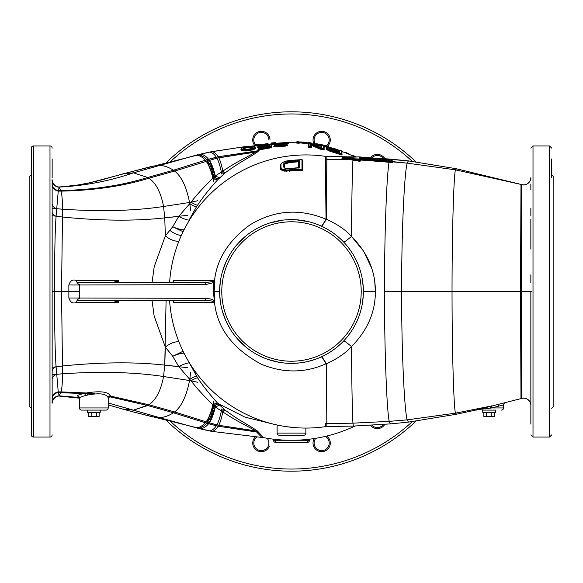 <?xml version="1.0" encoding="UTF-8"?>
<svg xmlns="http://www.w3.org/2000/svg" width="583" height="583" viewBox="0 0 583 583"><rect width="100%" height="100%" fill="white"/><g stroke="black" fill="none" stroke-linecap="round" stroke-linejoin="round"><path stroke-width="0.87" d="M326.874 426.443A136.568 136.568 0 0 1 169.602 300.485A136.568 136.568 0 0 0 325.365 426.669L325.445 423.673A10.778 10.545 0.9 0 1 326.808 423.564L326.4 363.85C337.783 358.479 346.134 352.722 351.462 346.586C367.458 330.452 375.43 312.087 375.379 291.5C375.423 270.884 367.45 252.519 351.462 236.414C346.113 230.256 337.761 224.506 326.4 219.15L326.888 156.441L325.365 156.331A136.568 136.568 0 0 0 169.602 282.515A136.568 136.568 0 0 1 326.881 156.557M326.32 363.654L326.006 363.792C322.865 358.297 321.248 356.031 321.138 356.978C321.342 355.98 323.069 358.21 326.32 363.654A10.778 5.815 -28.8 0 0 326.006 363.792C312.918 369.535 290.458 376.29 261.206 364.178C232.726 348.707 217.167 328.142 214.529 302.468L213.349 291.493L213.866 282.515A2.157 0.605 54.3 0 1 213.327 281.436L206.193 282.515A2.157 0.729 90 0 0 205.464 284.672L213.866 282.515M173.056 300.485A115.128 108.387 -90 0 0 173.217 302.468L214.529 302.468L214.857 300.485L213.866 300.485C212.649 299.334 209.851 298.613 205.464 298.328A2.157 0.729 90 0 0 206.193 300.485L77.634 300.485A2.157 1.406 -90 0 0 76.227 302.533L118.764 302.562L118.837 300.485M173.406 300.485L173.217 302.468L173.253 300.413M214.857 300.485L214.121 291.493L214.857 282.515L214.529 280.532L173.217 280.532A115.128 108.387 -90 0 0 173.056 282.515A115.128 108.387 -90 0 1 173.217 280.532L173.253 282.587L206.193 282.515L111.71 282.515M171.803 300.485L160.689 300.485M120.127 282.515L113 282.515L118.764 280.438L76.227 280.467A2.157 1.406 -90 0 0 77.634 282.515C77.16 283.09 77.794 283.812 79.521 284.672L79.521 298.328C77.794 299.188 77.16 299.91 77.634 300.485L113 300.485L118.764 302.562L116.782 300.485M172.495 282.515L159.093 282.515M116.782 282.515L118.764 280.438L118.837 282.515M271.11 145.765L271.816 145.779L271.343 145.123L271.343 146.858L258.852 149.051L258.801 149.969L258.08 149.707L255.616 152.025C246.813 157.519 239.307 160.099 222.83 171.089L215.309 175.957L212.882 178.26C203.839 187.012 196.551 194.984 191.02 202.177L178.741 216.417L172.743 226.751L165.361 235.809L154.225 266.628L152.046 282.515M205.464 284.672L68.852 284.985L68.852 298.008L205.464 298.328M68.852 284.992C70.295 280.685 72.758 279.17 76.227 280.467M214.857 282.515L214.07 282.361L214.529 280.532L213.327 281.436M371.611 268.02L363.646 251.193L351.462 236.414C346.113 230.256 337.761 224.506 326.4 219.15L326.32 219.346C323.062 224.79 321.335 227.013 321.138 226.022C321.24 226.969 322.858 224.695 326.006 219.208C299.407 208.138 273.952 210.106 249.633 225.104C228.616 240.597 216.912 259.071 214.529 280.532L173.217 280.532L173.406 282.515M308.699 221.715L295.69 219.747M282.544 220.185L269.703 223.005M259.092 227.348L257.599 228.121M246.915 235.124L238.185 243.293M231.313 252.206L228.07 257.693M226.124 261.621L222.466 271.474M220.301 281.655L219.623 291.085M284.562 167.962L284.081 167.613L284.081 164.552L284.606 163.743L284.992 164.071L289.438 162.54L298.569 161.804L298.613 160.536L289.27 161.294L285.306 162.336L283.6 163.918L283.6 167.022L285.306 168.451L287.018 168.72L299.334 167.605L299.334 160.719L289.35 161.71L289.438 162.54M342.33 157.585L359.5 156.907L359.5 157.614L360.207 157.76L389.466 159.902L389.247 160.966L360.199 158.7L359.5 158.802L359.5 159.997L342.498 157.337L342.141 158.153L351.367 159.443L351.192 159.778L359.252 161.236L359.93 160.864L359.835 159.093L359.835 160.281L359.325 160.332L342.33 157.68L341.973 158.489L351.192 159.778L326.808 159.436L326.4 219.15A10.778 5.757 -0.8 0 1 326.028 219.128L325.365 156.331A136.568 136.568 0 0 0 169.602 282.515M280.678 164.632L282.536 162.533L286.705 160.966L301.972 159.611L302.337 169.296L289.336 170.302L284.468 170.163L281.217 168.742L280.678 167.707L280.678 164.632L280.561 168.312L280.831 169.66L284.242 171.14L302.089 170.374L302.526 160.471L302.081 160.42M302.089 160.405L302.781 160.587L302.337 159.895L302.417 160.303M289.336 160.478L301.972 159.596L301.972 169.034L286.705 169.988L282.536 169.172L281.494 168.436L281.108 169.354L282.208 170.127L286.596 170.965L302.074 169.981L301.972 169.034L302.781 170.032L302.781 160.595M302.781 170.032L302.089 170.374M289.27 161.294L289.35 161.71L285.612 162.708L284.606 163.743L289.357 162.132L298.904 161.52L298.904 168.319M287.018 161.746L287.434 162.941M285.306 162.336L285.969 163.451M284.161 163.065L284.548 163.393L284.081 164.552L284.489 164.843L284.992 164.071M299.334 167.605L298.999 161.003L298.569 161.804L298.569 167.911M299.334 160.719L298.613 160.536M283.6 163.918L284.548 168.086M284.016 167.277L283.6 167.022L284.016 167.277M281.494 168.436L280.962 167.423L280.678 167.707L280.277 168.589L280.831 169.66M282.536 169.172L281.975 170.469M284.242 171.14L284.628 169.791M286.705 169.988L286.523 171.351M289.328 171.264L289.336 169.908M280.831 164.435L280.277 165.485L280.277 168.589M189.03 220.141L196.391 206.936L189.03 220.141A10.778 2.587 -154.4 0 1 178.741 216.417L164.749 217.867L165.361 235.809A10.778 4.883 -152.1 0 0 178.923 241.18M183.077 231.75L172.743 226.751A10.778 2.981 -161.2 0 0 184.017 229.855M108.212 397.854L109.917 396.768L110.318 395.755C108.095 391.681 100.101 390.756 86.32 392.978L84.083 393.438L60.858 392.461L59.021 395.944L79.368 397.482L59.218 395.842L58.293 392.483L56.085 366.78C54.991 351.658 54.511 326.56 54.642 291.5C54.511 256.44 54.991 231.349 56.085 216.227L58.3 190.524L59.218 187.165L80.461 184.665C87.807 183.353 96.333 181.364 106.04 178.689L122.612 173.953L133.463 172.838C109.466 181.073 84.754 185.809 59.32 187.056C54.977 186.633 52.587 184.235 52.149 179.87M59.59 186.946L74.711 185.583L89.709 182.792L152.447 166.184L159.567 165.368L196.201 155.158L133.463 172.838L147.667 177.487C122.036 185.503 93.105 189.854 60.858 190.539L58.3 190.524A7.185 7.018 0 0 1 52.149 183.579L52.149 180.417M52.149 206.112L52.149 195.633M52.149 236.953L52.149 189.111M194.904 155.384L209.392 152.112L122.612 173.953L133.463 172.838L196.26 155.158L209.479 152.097C211.811 152.221 214.092 153.927 216.329 157.213L216.912 158.146L174.638 171.052C181.553 176.511 186.524 186.983 189.548 202.483L163.553 206.477L164.749 217.867C135.394 221.168 101.296 220.891 62.454 217.029L56.085 216.227A7.185 4.941 0 0 1 52.149 211.818L52.149 208.903M52.149 249.138L52.149 252.373M52.149 374.097L52.149 393.889M52.149 346.047L52.149 339.27L52.149 346.047M52.149 330.627L52.149 291.5L61.543 291.5L62.454 365.978L56.085 366.78A7.185 4.941 0 0 0 52.149 371.182M52.149 387.374L52.149 376.895M76.227 302.533C72.758 303.823 70.295 302.315 68.852 298.008M152.046 300.485L154.16 316.059L165.361 347.191L172.743 356.249L183.077 351.25M113.532 300.485L79.375 300.485M206.193 300.485L206.193 300.485C209.865 300.624 212.241 300.988 213.327 301.564L214.529 302.468M219.623 291.755L220.228 300.821M222.269 310.834L225.803 320.665M226.459 322.093L230.839 330.058M237.521 338.956L246.011 347.147M268.042 359.441L279.483 362.364M290.079 363.362L299.509 362.932M301.469 362.684L306.971 361.693M307.758 361.511L314.937 359.449M326.939 354.034L332.011 350.879M336.427 347.606L340.275 344.291M348.226 335.64L350.682 332.288M359.551 314.645L360.265 312.422M362.619 301.914L363.34 293.774M213.349 291.493L219.623 291.5A71.877 71.877 0 0 0 291.5 363.377A71.877 71.877 0 0 0 363.377 291.5A71.877 71.877 0 0 0 291.5 219.623A71.877 71.877 0 0 0 219.623 291.5A71.877 71.877 0 0 0 291.5 363.377A71.877 71.877 0 0 0 363.377 291.5L375.379 291.507L374.774 281.99M363.333 289.037L362.619 281.064M360.258 270.556L359.398 267.903M356.643 261.126L356.264 260.324M350.682 250.705L348.029 247.112M340.246 238.68L336.413 235.379M332.004 232.121L326.946 228.973M351.367 159.443L359.419 160.901L359.5 159.997L360.258 161.148L360.258 159.931L391.914 162.489L392.592 162.395L392.592 161.251L391.878 161.061L392.592 161.251M329.103 149.634L329.103 148.731L338.832 151.383L339.007 150.596L332.689 148.643L332.667 149.488M271.605 145.218L270.971 145.437M271.816 147.535L271.073 147.448L271.816 147.535L271.816 145.779M258.801 149.969L271.117 147.791M258.823 148.403L258.509 148.993L259.865 148.228L258.407 149.583L259.588 149.831L257.365 152.039C248.722 158.139 241.216 161.054 225.337 172.721L217.517 179.921C209.21 189.198 202.541 197.644 197.52 205.267L196.391 206.936L197.52 205.267C202.541 197.644 209.21 189.198 217.517 179.921L225.337 172.721A10.778 3.046 53.4 0 1 222.83 171.089A10.778 3.046 -126.6 0 0 225.337 172.721C241.216 161.054 248.722 158.139 257.365 152.039L258.699 150.837A10.778 9.926 -138.7 0 1 256.965 150.946A10.778 9.926 -138.7 0 0 258.699 150.837M341.704 151.165L341.368 153.978L329.278 150.123L327.005 148.971L326.626 147.616L326.13 149.131L328.943 150.866L341.376 154.925L341.842 154.757L341.463 150.888L341.463 153.65L330.991 150.327L327.427 148.672L327.063 147.339L329.57 147.382L341.463 150.888L332.674 148.374M326.531 148.031L326.13 149.131M327.063 148.242L326.567 148.84L326.946 149.299L329.235 150.545L341.478 154.597L341.463 153.65L342.075 155.02L341.842 151.952M342.075 155.02L341.376 154.925M312.065 143.826L320.526 147.346L321.809 147.499L321.809 145.473L320.898 146.369L321.597 146.442L321.044 146.362L321.328 148.075M323.434 146.829L324.133 147.047L323.434 146.829L324.01 146.989L323.456 145.816L323.456 148.578L320.555 147.98L312.051 144.198L310.703 144.059L310.703 146.391L309.056 146.187L309.056 143.425L311.963 143.797L308.662 143.717L308.196 144.402L308.895 144.409L308.341 144.38L308.895 147.412L311.424 147.579L311.424 145.269L319.783 149.008L320.147 148.701L320.388 149.204L324.133 149.838L324.133 147.047M324.133 149.838L323.434 149.831M320.388 149.204L319.783 149.008M311.424 147.579L310.724 147.637M308.895 147.412L308.196 147.171L308.662 146.479L308.589 144.103M320.898 146.369L320.898 147.47M287.113 145.407L287.798 145.553L287.113 145.415M277.319 145.582L285.663 144.548A149.86 147.069 0 0 1 286.989 144.497L287.055 145.036L281.392 145.852L276.123 146.034L274.236 145.473L273.821 146.486L279.876 146.85L287.798 145.553M274.535 144.664L276.08 144.497M282.216 143.185L274.236 143.651L273.821 144.664M273.821 144.511L274.506 144.278M287.557 143.447L288.257 143.505L287.557 143.454M311.264 143.702L311.271 143.199L299.822 141.96L298.853 142.179L299.276 143.178L298.576 143.185L299.596 142.689L308.611 144.008M308.247 143.965L307.649 143.877L308.021 143.134L299.524 142.259L299.596 142.689M299.276 143.178L298.576 143.185L299.276 142.915A148.782 148.782 0 0 1 302.06 143.09L307.649 143.877M296.754 143.112L298.576 143.185M296.864 141.735A149.86 149.86 0 0 1 298.511 141.8L298.853 142.347L296.499 142.281L296.864 141.735L296.055 142.784A148.782 148.782 0 0 0 287.813 142.762A148.782 148.782 0 0 1 296.404 142.799A148.782 148.782 0 0 0 287.813 142.762A148.782 148.782 0 0 1 296.055 142.784L296.055 143.039M328.156 147.178L328.149 146.45L314.463 143.797L314.412 144.62L321.335 146.042M323.82 146.581L326.939 147.31M271.357 142.995A149.86 149.86 0 0 1 273.004 142.784L275.65 142.944L271.394 143.542L271.357 142.995L270.643 144.183A148.782 148.782 0 0 0 270.344 144.227A148.782 148.782 0 0 1 270.643 144.183L270.643 144.256M332.725 148.301L329.111 147.623L328.71 147.739L329.111 149.059L339.342 152.841L339.102 150.261L332.725 148.301L328.98 148.031L329.103 148.731L332.704 149.153L339.299 151.114L339.299 153.074M331.137 147.907L331.319 149.153M329.92 147.681L330.35 148.971M329.111 147.623L329.701 148.92M331.137 150.006L339.816 152.564L339.816 150.582L338.832 151.383L338.832 152.389M328.98 148.942L328.71 147.739M339.816 150.582L339.102 150.261M274.229 145.976L275.599 144.628L284.176 142.864L274.549 143.36L287.448 142.463L276.998 144.613L276.196 145.167L277.027 145.335M273.821 146.486L279.884 146.508L287.135 145.517L286.727 144.715L277.719 145.721L274.549 145.32M258.735 145.845L270.235 144.227L260.419 145.75L259.362 146.129L259.982 146.515L259.675 146.85L258.094 146.377L258.808 145.837L260.958 145.466L260.9 146.493L263.538 146.326M268.952 146.581L259.865 148.22L268.952 146.581L269.667 146.333L269.412 145.335M259.428 148.599L259.486 149.503L271.073 147.448L270.942 146.573L259.617 148.913M260.171 146.559L261.949 146.792L263.327 146.318A149.86 147.82 0 0 1 265.651 145.896L268.719 145.152A149.86 148.067 0 0 1 270.942 144.832L271.416 147.251L271.627 145.743L271.11 145.772M268.901 146.581L269.368 145.677L259.646 147.222L259.581 147.761L263.407 147.404L268.727 146.26L268.574 145.458L269.667 145.386L259.406 147.171L258.509 146.982L258.808 146.668M305.937 142.339L304.975 142.245A149.86 149.86 0 0 0 303.036 142.084L298.583 141.895M309.223 143.119L309.537 142.828L308.341 142.697L309.617 142.733A149.86 149.86 0 0 1 311.264 142.944L311.264 143.199M299.844 141.96L298.511 141.88M314.842 143.833L317.32 143.877A149.86 149.86 0 0 1 328.149 146.187L317.349 143.884M326.065 146.216L326.414 145.925L325.788 145.801L326.502 145.794L325.795 145.619L316.933 143.826L325.788 145.801L319.025 144.664M352.38 155.187L356.198 156.929L352.38 155.187L351.877 155.45M348.998 153.927L345.449 152.746L345.821 152.491M314.281 144.373L311.672 143.79M293.985 142.711L293.635 142.42A149.86 149.095 -0 0 0 291.988 142.405L291.638 142.704M258.845 144.854L256.841 145.167L256.775 145.714L258.692 145.699L258.728 145.145L260.637 144.803L255.769 144.824L262.503 144.628L266.482 143.739L264.004 144.518M263.246 144.773L267.386 143.644L268.253 144.599M265.659 144.139L266.482 143.739A149.86 149.86 0 0 1 267.75 143.527L268.165 143.826L267.386 143.644M264.391 144.11L263.808 144.227M327.763 147.426L328.134 147.178M327.005 147.448L327.427 147.178L327.005 147.448M326.626 147.616L327.063 147.339L326.626 147.616M326.524 149.598L327.427 148.672M328.134 149.131L327.34 150.123M328.943 150.866L329.57 149.795M330.991 150.327L330.568 151.478M332.558 152.119L332.791 150.91M326.567 147.929L326.13 148.206L326.567 147.929M341.543 151.813L342.075 152.163M312.051 144.198L310.703 144.059M320.191 148.293L320.555 147.98L320.184 148.293L311.701 144.526L320.147 148.701L320.184 148.293M311.118 144.978L310.666 146.734L311.118 147.288L311.118 144.978L311.774 144.948L311.118 144.978M308.932 147.069L310.761 147.295L310.666 146.734L308.662 146.479L309.056 146.187L308.932 147.069M320.526 147.346L321.568 147.557L321.328 146.085M312.014 143.804L320.679 147.412M323.856 149.554L323.74 146.1L323.499 149.496L320.446 148.862L320.497 148.322L323.463 148.578L323.856 149.554M274.52 144.358L273.952 144.46L274.549 143.498L274.498 144.314L278.579 143.906M287.893 143.374L287.813 142.755L287.893 143.374M277.384 145.378L287.776 143.403L287.696 142.952L277.319 144.941L277.384 145.378M276.196 144.992L276.582 145.291L277.319 144.941L276.998 144.613M287.448 142.456L274.549 143.352L274.134 144.212M287.346 144.803L287.463 145.837M285.32 145.065L285.816 146.238M283.906 145.276L284.176 146.493M281.349 145.51L281.443 146.741M279.898 145.612L279.876 146.85M277.719 145.721L277.515 146.967M276.298 145.699L275.883 146.945M274.892 145.553L274.236 146.778M280.219 145.313L283.717 144.999M276.582 145.437L276.196 145.167L276.582 145.437M270.862 144.839L269.2 145.08M268.88 145.123L269.178 144.518L263.429 145.531L263.436 145.976L267.007 145.75M267.24 144.54L267.101 145.407L268.173 145.342L268.479 144.446M265.651 144.766L265.651 145.939M263.327 145.189L261.949 145.859L262.175 146.617M261.76 145.51L261.949 145.859L260.965 146.027M260.258 146.676L261.184 146.829M258.138 146.88L257.329 147.506L259.537 148.111M258.094 146.377L257.664 147.208L257.759 146.683L259.413 148.097L260.82 148.118M258.08 149.875L258.138 149.372M243.73 149.386L244.08 148.461L248.103 147.557L252.118 147.681L252.468 148.519M255.675 145.582L255.325 145.983L259.442 145.677M255.011 145.954L256.549 146.012M258.437 149.314L255.616 152.025C246.813 157.519 239.307 160.099 222.83 171.089C221.598 164.989 220.236 160.529 218.734 157.709L218.18 156.769L216.329 157.213C214.085 153.912 211.789 152.207 209.457 152.097L197.936 154.721L211.709 151.646L245.079 146.617L209.545 152.076M241.267 148.745L240.881 149.846L242.462 150.757L248.103 150.844L253.743 149.598L255.325 148.41L254.931 147.426M252.891 147.696L252.796 148.235M252.796 147.725L252.118 147.681M252.833 146.508L252.891 147.186L252.833 146.508L251.266 146.267L244.824 146.88L242.871 147.9L243.257 148.905L246.048 149.35L250.034 148.942L252.833 147.944L253.219 146.887M254.931 148.854L254.494 148.111L250.34 149.605L245.815 150.05L242.04 149.547L241.289 148.279L241.187 149.554L242.71 150.436L245.771 150.662L250.369 150.159L254.188 148.847L254.946 148.111L254.494 146.741L253.758 148.082L250.187 149.27L243.045 149.503L241.595 148.665L241.595 147.995L243.045 147.084L245.902 146.464L253.044 146.129L254.866 147.025L254.494 148.111L254.122 147.805M260.637 144.803L263.815 144.453M259.807 144.526L255.886 144.708L261.913 144.752M254.917 145.845L255.274 145.043L254.574 145.211L255.58 144.744L261.891 144.773M255.325 148.41L254.487 147.382M248.074 146.45L252.016 146.056M243.927 147.054L248.045 146.209M240.881 149.846L241.595 148.665M241.96 149.029L241.267 150.232M241.661 150.465L242.324 149.241M243.045 149.503L242.462 150.757M243.679 150.917L244.109 149.642M245.902 149.714L245.683 150.997M248.103 150.844L248.045 149.576M250.187 149.27L250.522 150.494M252.526 150.006L251.98 148.833M253.044 148.476L253.743 149.598M254.538 149.153L253.758 148.082M254.946 147.448L255.325 147.732L254.946 147.448M243.337 149.102L243.709 148.148L245.173 147.637L250.967 147.127L251.033 146.603L252.519 146.821L252.432 147.368L250.734 147.463M251.266 146.267L249.925 146.595L249.772 147.448M250.041 146.253L248.074 146.727L248.103 147.557M248.045 146.377L246.223 146.974L246.427 147.769M246.048 146.632L246.223 146.974L245.122 147.208L245.465 147.965M244.824 146.88L245.122 147.208L243.636 147.739L244.08 148.461M243.257 147.433L243.73 148.876M243.643 149.168L243.257 148.905L243.643 149.168M243.264 148.723L242.871 147.9M260.82 146.624L260.572 145.714M262.569 145.728L262.59 145.211M263.414 145.269L267.393 144.373M260.936 145.466L263.392 145.036M258.138 147.834L258.429 147.514L257.329 147.506M259.224 148.067L259.406 147.171M261.424 148.067L261.599 146.814M263.399 146.53L263.421 147.747M265.768 147.317L265.586 146.129M267.378 145.765L267.772 146.916M269.106 146.544L269.259 147.2M268.952 146.566L269.368 146.617L269.667 145.386M258.772 149.051L258.116 149.321M258.509 148.687L258.415 149.204L258.823 148.388L259.865 148.22M271.416 145.488L270.942 144.832L268.646 145.174M265.659 146.129L261.322 146.595L260.914 148.002M261.403 146.588L260.601 146.624M259.734 146.552L259.362 146.275L259.734 146.552M260.419 145.75L260.725 146.078L259.734 146.435L259.362 146.129M259.814 146.88L260.186 147.186M259.77 145.925L260.178 146.697M262.124 145.582L262.117 145.043L263.297 144.876M266.664 143.826L267.094 144.511L268.231 144.198L268.165 143.826L264.004 144.744L264.033 145.225M265.943 144.795L265.593 144.074M268.231 144.198L267.75 143.527M255.135 145.568L254.487 145.728L254.574 145.211L255.522 144.759A7.55 7.55 0 0 1 261.352 132.385A7.55 7.55 0 0 1 268.901 139.935M325.212 436.412A7.55 7.55 0 0 1 321.648 450.615A7.55 7.55 0 0 1 315.811 438.285M267.189 438.285A7.55 7.55 0 0 1 258.466 450.04A7.55 7.55 0 0 1 256.542 437.25M315.009 143.52A7.55 7.55 0 0 1 324.534 132.96A7.55 7.55 0 0 1 326.436 145.765M326.422 145.779L325.846 145.626M372.02 157.672A7.55 7.55 0 0 1 383.454 158.561M383.454 424.439A7.55 7.55 0 0 1 371.896 425.204M261.731 437.461L263.654 437.658L257.365 430.961C248.861 424.949 240.954 421.771 225.337 410.279L217.517 403.079C209.188 393.773 202.52 385.327 197.52 377.733L187.697 359.944M261.942 437.469L255.616 430.975C246.944 425.561 239.037 422.741 222.83 411.911L215.309 407.043L212.882 404.74C203.817 395.966 196.529 387.986 191.02 380.823L178.741 366.583L172.743 356.249A10.778 2.981 -18.8 0 1 184.017 353.145M258.699 432.163A10.778 9.926 -41.3 0 0 256.965 432.054L218.18 426.231C216.067 429.533 213.91 431.238 211.709 431.354L209.545 430.924M257.365 430.961A10.778 8.985 -52.1 0 0 255.616 430.975L218.734 425.291L218.18 426.231L205.296 422.77L173.457 412.764C168.917 415.723 164.289 417.348 159.567 417.632L108.212 402.991L133.463 410.162L122.612 409.047L133.31 411.933L210.106 431.034M197.52 377.733A10.778 2.478 -34.4 0 0 191.02 380.823L189.548 380.517C186.524 396.017 181.553 406.489 174.638 411.948L173.457 412.764C168.917 415.73 164.289 417.348 159.567 417.632L196.26 427.842L211.658 431.347M108.212 407.94L79.463 407.94A2.157 2.157 0 0 0 81.62 410.097L106.055 410.097A2.157 2.157 0 0 0 108.212 407.94L108.212 397.832C106.47 393.678 99.54 392.753 87.421 395.07L85.475 395.529A2.157 1.232 -102.9 0 0 84.083 393.438C79.383 394.567 77.131 395.405 77.313 395.944L78.982 396.739M85.475 395.529C81.35 396.688 79.346 397.54 79.463 398.087L78.909 396.659M52.149 403.021L52.149 395.995M52.149 403.217L52.149 179.877M87.421 395.07A2.157 0.947 -100.4 0 0 86.32 392.978L61.011 391.885L60.858 392.461L58.293 392.483A7.185 7.018 0 0 0 52.149 399.428L52.149 399.712M52.149 312.488L52.149 333.862M52.149 177.611L52.149 158.919M52.149 434.896A2.157 2.157 180 0 1 49.992 437.053L49.992 145.947A2.157 2.157 0 0 1 52.149 148.104M49.992 145.947L33.464 145.947A2.157 2.157 0 0 0 31.307 148.104L31.307 434.896A2.157 2.157 0 0 0 33.464 437.053L33.464 145.947M49.992 437.053L33.464 437.053M31.307 434.896L31.307 148.104M31.307 177.611L31.307 158.919M31.307 174.703L29.15 176.853L29.15 406.147L31.307 408.297M495.987 410.097L482.33 410.097M501.38 410.097A2.157 2.157 0 0 0 503.537 407.94L491.782 407.94L476.245 409.834M408.457 160.93L407.16 163.131L408.319 160.879L455.942 168.669L521.727 184.585C521.304 184.024 521.253 235.015 521.275 291.5C521.253 347.92 521.304 398.991 521.727 398.415L477.528 409.689M504.863 402.977C504.623 402.613 504.178 403.261 503.537 404.937L491.782 407.94A2.157 0.379 -103.9 0 1 491.622 405.863M530.851 403.421L530.851 401.388M530.851 400.127L530.851 394.225M521.727 398.415L521.749 398.437C526.58 396.243 531.638 402.897 530.851 405.36L530.851 405.331A7.185 7.185 180 0 0 521.727 398.415M530.851 404.762L530.851 404.004M530.851 291.544L384.481 291.5C384.481 352.97 386.842 410.549 389.225 421.371L352.941 423.171L353.334 426.078L326.888 426.559A10.778 10.778 90 0 0 325.387 426.669M530.851 178.23L530.851 179.156M530.851 274.761L530.851 282.187M297.767 427.827L287.011 426.756M279.279 435.253L303.721 435.253L279.279 435.253A2.157 2.157 0 0 1 277.122 433.096L277.122 425.007M303.721 435.253A2.157 2.157 0 0 0 305.878 433.096L305.878 428.068M217.517 403.079A10.778 4.744 -42.7 0 0 212.882 404.74C210.929 412.771 208.663 418.477 206.069 421.866L205.296 422.77C202.345 425.991 199.335 427.682 196.26 427.842M218.53 404.172A10.778 4.897 -43 0 0 213.932 405.761C212.066 413.478 209.916 418.988 207.482 422.289L206.732 423.2C203.868 426.428 200.946 428.119 197.965 428.279M219.813 405.542A10.778 5.05 -43.5 0 0 215.309 407.043C213.56 414.382 211.556 419.643 209.312 422.828L174.638 411.948L148.876 404.77L133.463 410.162L122.612 409.047L133.31 411.933L152.447 416.816L159.567 417.632L133.463 410.162L147.667 405.513L109.917 396.768A2.157 2.033 41.3 0 0 108.336 397.402M225.337 410.279A10.778 3.046 -53.4 0 0 222.83 411.911C221.598 418.011 220.236 422.471 218.734 425.291L209.312 422.828L208.59 423.746C205.85 426.982 203.044 428.68 200.188 428.833M200.129 428.826L210.631 431.143M213.662 401.315C211.571 411.088 209.042 417.938 206.069 421.866L205.296 422.77C202.337 425.998 199.313 427.689 196.231 427.842L200.158 428.833C203.022 428.694 205.835 426.996 208.59 423.746L173.457 412.764L147.667 405.513L108.853 396.586M79.463 407.94L79.463 398.087M326.815 426.559L353.334 426.078L326.888 426.559L326.808 423.564L352.941 423.171C352.307 412.771 351.811 387.243 351.462 346.586A17.971 1.552 43.5 0 0 343.693 340.968M359.252 161.236L360.258 161.148M359.565 156.914L408.319 160.879L390.253 159.093L359.828 157.177L360.112 157.949M359.922 158.416L359.835 157.199L359.835 157.906L391.856 160.128L392.279 162.11L392.279 161.615L392.592 161.899M392.272 160.959L391.856 160.121L391.929 162.147L392.592 162.395M391.893 162.482L389.24 161.87L389.24 161.309L359.5 158.802M360.199 158.7L360.258 159.931L370.431 160.296L389.211 162.212M392.177 160.42L392.177 161.046L372.865 159.931M391.827 161.564L389.247 160.966L391.827 161.564M530.851 403.844L530.851 405.389M530.851 424.081L530.851 291.5M551.693 177.611L551.693 158.919M551.693 408.297L553.85 406.147L553.85 176.853L551.693 174.703M255.594 145.524L255.711 144.839M266.183 144.045L266.482 143.746A149.86 149.86 0 0 0 264.369 144.11M264.697 144.438L263.676 144.409M263.589 144.693L262.474 144.919M258.036 145.065L258.983 144.759M255.463 145.087L257.067 144.759M257.067 144.868L255.456 145.123L255.325 145.663L255.769 144.824M255.325 145.983L256.003 144.846M261.592 145.371L260.608 145.101L260.601 145.648M245.079 146.617L211.709 151.646C213.895 151.748 216.06 153.46 218.18 156.769L256.965 150.946L218.18 156.769C216.067 153.467 213.91 151.762 211.709 151.646C213.91 151.762 216.067 153.467 218.18 156.769L218.734 157.709L216.912 158.146C218.559 161.061 220.046 165.71 221.38 172.094A10.778 2.842 -126.9 0 0 223.887 173.8M200.188 154.167C203.044 154.32 205.85 156.018 208.59 159.254L209.312 160.172C211.556 163.357 213.56 168.618 215.309 175.957A10.778 5.05 -136.5 0 0 219.813 177.458M197.965 154.721C200.946 154.881 203.868 156.572 206.732 159.8L207.482 160.711C209.916 164.005 212.066 169.522 213.932 177.239A10.778 4.897 -137 0 0 218.53 178.828M196.26 155.158C199.335 155.318 202.345 157.009 205.296 160.223L206.069 161.134C208.663 164.523 210.929 170.229 212.882 178.26A10.778 4.744 -137.3 0 0 217.517 179.921M257.912 150.895L218.18 156.769L205.296 160.223L173.457 170.236C168.917 167.27 164.289 165.652 159.567 165.368C164.289 165.652 168.917 167.277 173.457 170.236L174.638 171.052C181.553 176.511 186.524 186.983 189.548 202.483L191.02 202.177A10.778 2.478 -145.6 0 0 197.52 205.267M309.471 439.196L309.471 440.282A2.157 2.157 0 0 1 307.314 442.439A2.157 2.157 0 0 0 309.471 440.282L307.314 440.282L307.314 442.439L275.686 442.439A2.157 2.157 0 0 1 273.529 440.282L273.529 439.196M307.314 439.444L307.314 440.282L275.686 440.282L275.686 442.439A2.157 2.157 0 0 1 273.529 440.282L275.686 440.282L275.686 439.444M317.924 144.416L319.025 144.373M316.933 143.935L317.793 144.125M325.737 145.859L326.444 145.772M296.762 142.813L298.591 142.886L298.511 142.055L296.864 141.99L296.762 142.813A148.782 148.782 0 0 0 296.477 142.799A148.782 148.782 0 0 1 296.762 142.806A148.782 148.782 0 0 0 296.477 142.799M296.419 142.748L296.499 142.281M311.271 143.199L308.363 142.842L308.276 143.666L309.056 143.425M328.411 146.734L328.499 147.222M315.214 143.637L314.784 144.329L319.287 145.641M319.477 144.526L319.382 145.349L321.794 145.466M323.769 146.26L327.537 147.149M317.699 144.183L317.261 145.24M316.285 143.877L315.622 144.89M314.871 143.549L313.989 144.504M314.397 144.169L313.989 144.46L314.397 144.169M275.613 143.243L275.256 142.653L271.357 143.25L271.299 144.096L273.245 143.848L273.165 143.017L273.514 143.761L274.535 143.36M271.299 144.096A148.782 148.782 0 0 0 270.949 144.139A148.782 148.782 0 0 1 271.299 144.096A148.782 148.782 0 0 0 270.949 144.139L271.051 143.542M355.652 156.936L352.263 155.399M348.67 153.876L345.763 152.724M293.635 142.66L291.988 142.646M288.388 142.675L287.791 142.689M326.684 436.062A8.628 8.628 0 0 1 321.648 451.694A8.628 8.628 0 0 1 314.317 438.525M269.317 446.367A8.628 8.628 0 0 1 258.05 451.031A8.628 8.628 0 0 1 255.062 437.17M254.567 145.262A8.628 8.628 0 0 1 261.352 131.306A8.628 8.628 0 0 1 269.98 139.935M314.099 144.096A8.628 8.628 0 0 1 324.95 131.969A8.628 8.628 0 0 1 327.704 146.078M371.254 156.907A8.628 8.628 0 0 1 384.809 158.663M384.802 424.337A8.628 8.628 0 0 1 370.54 425.284M262 437.469L211.687 431.354C213.895 431.252 216.06 429.54 218.18 426.231L216.329 425.787C214.092 429.073 211.811 430.779 209.479 430.903L209.457 430.903C211.789 430.793 214.085 429.088 216.329 425.787L208.59 423.746L209.312 422.828L174.638 411.948L148.876 404.77L110.311 396.039A2.157 2.077 13.3 0 0 108.219 397.73M197.936 154.721L197.914 154.721C200.931 154.867 203.861 156.565 206.732 159.8L173.457 170.236L147.667 177.487L133.463 172.838C109.364 181.109 84.55 185.853 59.021 187.063L61.011 191.122C61.966 194.423 62.483 200.457 62.57 209.231L61.543 291.5L62.57 373.769L56.66 374.293A7.185 5.655 0 0 0 52.149 379.54M52.149 223.551L52.149 215.681L62.454 217.029L61.543 291.5L52.149 291.5M52.149 191.945L52.149 190.371M52.149 392.636L52.149 391.055M274.404 424.388L244.911 417.122L217.816 403.4M166.315 162.584A179.695 179.695 0 0 1 415.956 161.885M415.956 421.115A179.695 179.695 0 0 1 166.315 420.416M326.32 219.346L326.006 219.208C299.407 208.138 273.952 210.106 249.633 225.104C228.616 240.597 216.912 259.071 214.537 280.532M326.4 219.15A10.778 5.757 -0.8 0 1 326.028 219.128L325.365 156.331L326.888 156.441L326.808 159.436A10.778 10.545 -0.9 0 1 325.445 159.327A10.778 10.545 -0.9 0 0 326.808 159.436L352.023 159.808M251.681 146.056L255.23 145.823M530.851 177.677A7.185 7.185 180 0 1 521.727 184.585L455.432 169.835L407.16 163.131C404.369 173.231 401.592 230.358 401.592 291.5C401.592 352.642 404.369 409.769 407.16 419.869L408.457 422.07M87.421 410.097L87.421 412.4L100.254 412.4L100.254 410.097M91.181 412.4L91.181 416.349L88.529 416.349L99.154 416.349A2.879 2.879 0 0 1 98.075 416.707L89.607 416.707A2.879 2.879 0 0 1 88.529 416.349L88.529 412.4M91.181 416.349L91.808 416.495M96.494 416.349L96.494 412.4M94.628 416.619L94.257 416.634M99.154 412.4L99.154 416.349M482.746 410.097L482.746 412.4L495.579 412.4L495.579 410.097M486.506 412.4L486.506 416.349L483.846 416.349L494.471 416.349A2.879 2.879 0 0 1 493.393 416.707L484.925 416.707A2.879 2.879 0 0 1 483.846 416.349L483.846 412.4M486.506 416.349L487.126 416.495M491.819 412.4L491.812 416.349M489.953 416.619L489.582 416.634M494.471 412.4L494.471 416.349M79.631 291.5L61.543 291.5M284.489 167.86L284.489 164.843M280.962 167.423L280.962 164.37L281.494 163.378M169.77 230.27A10.778 4.198 -149.9 0 0 181.335 235.459M197.826 200.705L189.548 202.483L189.781 203.795A10.778 2.361 -146.2 0 0 196.391 206.936M218.18 156.769L218.734 157.709L255.616 152.025A10.778 8.985 -127.9 0 0 257.365 152.039A10.778 8.985 -127.9 0 1 255.616 152.025L216.912 158.146L174.638 171.052L173.457 170.236L147.667 177.487L148.876 178.23C156.004 183.018 160.893 192.434 163.553 206.477C135.161 210.813 101.5 211.731 62.57 209.231L56.66 208.707A7.185 5.655 0 0 1 52.149 203.46M52.149 179.987A7.185 7.178 0 0 0 59.218 187.165L60.858 190.539C93.105 189.854 122.036 185.503 147.667 177.487L148.876 178.23L174.638 171.052L148.876 178.23C123.115 186.166 93.827 190.466 61.011 191.122L58.242 191.1A7.185 6.996 0 0 1 52.149 184.184M178.923 341.82A10.778 4.883 152.1 0 0 165.361 347.191L164.749 365.133L163.553 376.523C135.161 372.187 101.5 371.269 62.57 373.769C62.483 382.543 61.966 388.584 61.011 391.885L58.242 391.907A7.185 6.996 -0 0 0 52.149 398.816M189.03 362.859A10.778 2.587 -25.6 0 0 178.741 366.583L164.749 365.133C135.394 361.832 101.296 362.116 62.454 365.978L62.57 373.769C62.483 382.543 61.966 388.584 61.011 391.885L59.218 395.842A7.185 7.178 -0 0 0 52.149 402.97M213.327 301.564A2.157 0.605 -54.3 0 1 213.866 300.485M221.78 291.5A69.72 69.72 0 0 0 291.5 361.22A69.72 69.72 0 0 0 361.22 291.5A69.72 69.72 0 0 0 291.5 221.78A69.72 69.72 0 0 0 221.78 291.5M353.101 159.735L352.926 160.07C352.3 170.702 351.811 196.15 351.462 236.414A17.971 1.552 -43.5 0 1 343.693 242.032M352.759 160.041L353.152 158.846M351.928 159.902L352.314 158.714M359.478 156.9L353.291 156.98M308.196 144.402L308.196 147.171M314.412 144.504L313.989 144.46M271.343 144.395L273.281 144.139M321.809 145.473L323.463 145.816L321.809 145.466M297.104 141.997L298.511 142.055M271.357 143.25L273.004 143.039M286.741 142.478L287.485 142.456M287.455 145.211L286.989 144.489L285.473 144.606M262.532 146.544L262.255 145.422M263.035 144.613L263.166 145.08M170.608 421.516A177.538 177.538 0 0 0 412.29 421.611M412.29 161.389A177.538 177.538 0 0 0 170.608 161.484M77.313 395.944A2.157 2.143 180 0 1 79.463 398.029M59.32 395.952C54.977 396.374 52.587 398.772 52.149 403.137L52.149 403.239C51.326 402.591 54.787 394.873 59.604 396.054L79.463 398.167L58.672 396.025M526.012 291.5L531.244 291.5M477.907 409.601A2.157 1.873 -103.7 0 1 479.182 409.82M520.983 184.352L520.502 291.5L520.976 398.619L499.391 404.099A2.157 1.392 -101.6 0 0 498.538 406.176M490.434 408.136L490.077 406.256L455.432 413.165L456.212 413.915M456.212 169.085L455.432 169.835C453.727 176.715 452.036 231.823 452.036 291.5C452.036 351.177 453.727 406.285 455.432 413.165L407.16 419.869L389.225 421.371L390.319 423.892M305.878 433.096L277.122 433.096M196.391 376.064A10.778 2.361 -33.8 0 0 189.781 379.205L189.548 380.517L163.553 376.523C160.893 390.566 156.004 399.982 148.876 404.77L147.667 405.513L173.457 412.764L174.638 411.948C181.553 406.489 186.524 396.017 189.548 380.517L163.553 376.523C160.893 390.566 156.004 399.982 148.876 404.77L109.553 395.908M223.887 409.2A10.778 2.842 -53.1 0 0 221.38 410.906C220.046 417.29 218.559 421.939 216.912 424.854L216.329 425.787L216.912 424.854L209.312 422.828L215.812 404.85M197.914 428.272L197.936 428.279C200.931 428.126 203.861 426.435 206.732 423.2L214.347 403.983M110.318 395.755A2.157 2.077 0 0 0 108.212 397.788M389.138 161.863L389.116 162.205C386.769 174.149 384.481 231.021 384.481 291.5L401.592 291.5C401.592 230.358 404.369 173.231 407.16 163.131L392.279 161.586M365.818 159.961L359.93 159.786M352.504 159.108L353.006 158.78L352.824 159.159M342.002 158.284L342.469 157.337L353.116 156.98L353.006 158.78L359.5 158.999L360.258 160.106M390.253 159.093L389.663 159.917L390.253 159.093M370.409 160.638L370.46 159.407M533.008 145.947L549.536 145.947L549.536 437.053L533.008 437.053L533.008 145.947L530.851 148.104M221.78 174.091C220.352 166.694 218.727 161.382 216.912 158.146L216.329 157.213L208.59 159.254C205.835 156.004 203.022 154.306 200.158 154.167L200.129 154.167M256.724 151.952L218.734 157.709C220.236 160.529 221.598 164.989 222.83 171.089M275.256 142.573L273.077 142.857L273.405 143.156M166.089 300.485L164.749 365.133L163.553 376.523C135.161 372.187 101.5 371.269 62.57 373.769L52.149 374.745M187.864 367.727L164.749 365.133C135.394 361.832 101.296 362.116 62.454 365.978L52.149 367.319M190.772 372.282L189.548 380.517L197.826 382.295M221.78 408.909C220.352 416.306 218.727 421.618 216.912 424.854L218.734 425.291L218.18 426.231L257.912 432.105M223.209 409.966C221.883 417.042 220.396 422.15 218.734 425.291L256.724 431.048M218.734 157.709C220.396 160.85 221.883 165.958 223.209 173.034M214.347 179.017L206.732 159.8L208.59 159.254L209.312 160.172L215.812 178.15M196.231 155.158C199.313 155.311 202.337 157.002 205.296 160.223L206.069 161.134C209.042 165.062 211.571 171.912 213.662 181.685M56.223 190.488L60.858 190.539L61.011 191.122C93.827 190.466 123.115 186.166 148.876 178.23C156.004 183.018 160.893 192.434 163.553 206.477L189.548 202.483L190.772 210.718M61.011 191.122C61.966 194.423 62.483 200.457 62.57 209.231C101.5 211.731 135.161 210.813 163.553 206.477L164.749 217.867C135.394 221.168 101.296 220.891 62.454 217.029L62.57 209.231L52.149 208.255M187.864 215.273L164.749 217.867M86.991 393.693L56.223 392.519M94.985 393.86L61.011 391.885M196.231 427.842L194.904 427.616M370.416 160.514L360.134 160.07M407.16 163.131L392.461 161.863M389.225 161.629C386.842 172.451 384.481 230.03 384.481 291.5M352.941 159.829C352.307 170.229 351.811 195.757 351.462 236.414M172.262 300.485L165.936 300.485M163.553 300.485L159.866 300.485M120.353 282.515L77.634 282.515M172.532 282.515L159.115 282.515M298.999 167.882L289.285 168.662M287.084 168.684L289.299 168.662M285.437 168.421L287.113 168.684M284.395 167.882L285.502 168.443M283.965 167.161L284.511 167.984M302.337 159.888L301.972 159.596M286.676 160.959L289.328 160.478M284.562 161.564L286.668 160.959M282.427 162.555L284.548 161.571M281.312 163.444L282.383 162.577M280.707 164.544L281.246 163.531M52.149 179.775C51.238 179.251 53.979 187.981 59.604 186.946M353.327 156.922L326.815 156.441L353.327 156.922M355.003 156.951A148.782 148.782 0 0 0 341.755 151.456A148.782 148.782 0 0 1 355.003 156.951A148.782 148.782 0 0 0 341.755 151.456A148.782 148.782 0 0 1 355.003 156.951M328.878 148.752L329.271 149.146M329.198 149.095L331.173 150.006M341.463 150.888L341.806 151.748M328.091 147.171L332.791 148.14M327.325 147.171L328.054 147.164M326.823 147.361L327.209 147.193M284.118 143.003L275.54 144.628M287.813 142.755L287.893 143.207M274.411 145.903L274.017 146.238M274.804 144.905L275.519 144.635M274.345 145.269L274.717 144.956M285.648 144.54L284.876 144.788M283.702 145.007L284.912 144.781M277.085 145.327L280.226 145.305M276.313 145.167L277.122 145.327M253.918 146.318L254.297 146.471M253.139 146.129L253.875 146.304M252.024 146.056L253.102 146.129M242.987 147.091L244.066 146.807M242.222 147.419L242.958 147.098M241.814 147.674L242.185 147.433M241.377 148.104L241.756 147.71M248.037 149.226L251.193 148.629M251.156 148.643L252.709 147.965M252.956 147.543L252.57 148.075M246.077 149.335L248.052 149.226M244.896 149.27L246.099 149.335M243.395 148.905L244.947 149.277M243.184 148.556L243.577 149.022M267.4 144.373L270.293 144.22M270.344 144.227A148.782 148.782 0 0 1 270.643 144.183A148.782 148.782 0 0 0 270.344 144.227L271.139 144.489M257.956 146.18L258.692 145.859M268.719 145.152L265.644 145.896M259.931 146.493L259.537 146.304M259.887 146.479L260.637 146.624M261.905 437.469L263.654 437.658A148.782 148.782 0 0 0 355.083 426.013M476.202 409.966L476.945 410.097M353.327 426.078L390.253 423.907L408.319 422.121L455.942 414.331L477.448 409.711M520.983 398.648L521.749 398.437M530.851 184.031L530.851 189.803M530.851 208.32L530.851 215.659M530.851 219.419L530.851 249.138M530.851 274.804L530.851 282.566M108.314 397.424L108.212 397.832M326.888 426.559L325.365 426.669M362.706 301.28L362.291 303.947M503.537 404.937L503.537 407.94M391.856 160.121L389.466 159.895M533.008 437.053L530.851 434.896M549.536 145.947L551.693 148.104M549.536 437.053L551.693 434.896M521.749 184.563C526.58 186.757 531.638 180.103 530.851 177.64M530.851 185.583L530.851 184.935M108.212 404.908L122.612 409.047L108.212 404.908M210.631 151.857L210.106 151.966M254.837 144.919L255.573 144.744M261.913 144.453L263.45 144.285M266.045 143.863L266.46 143.753M265.673 143.965L266.074 143.855M264.879 144.147L265.688 143.957M258.976 144.759L262.503 144.628M257.788 144.773L257.088 144.759M316.554 143.826L316.97 143.943M299.276 142.915A148.782 148.782 0 0 1 307.97 143.629A148.782 148.782 0 0 0 299.276 142.915L298.511 141.8M309.223 143.032L309.617 142.733M311.264 142.944L311.679 143.841M328.149 146.187L328.805 147.47M273.004 142.784L273.405 143.075M348.78 153.657L345.872 152.506M334.372 148.599L336.027 149.095M313.472 144.008L311.657 143.79M293.635 142.42L291.988 142.405M119.741 300.485L116.425 300.485M115.871 300.485L114.283 300.485M307.97 143.629A148.782 148.782 0 0 0 298.948 142.901A148.782 148.782 0 0 0 298.591 142.886A148.782 148.782 0 0 1 298.933 142.901A148.782 148.782 0 0 0 298.591 142.886"/></g></svg>
